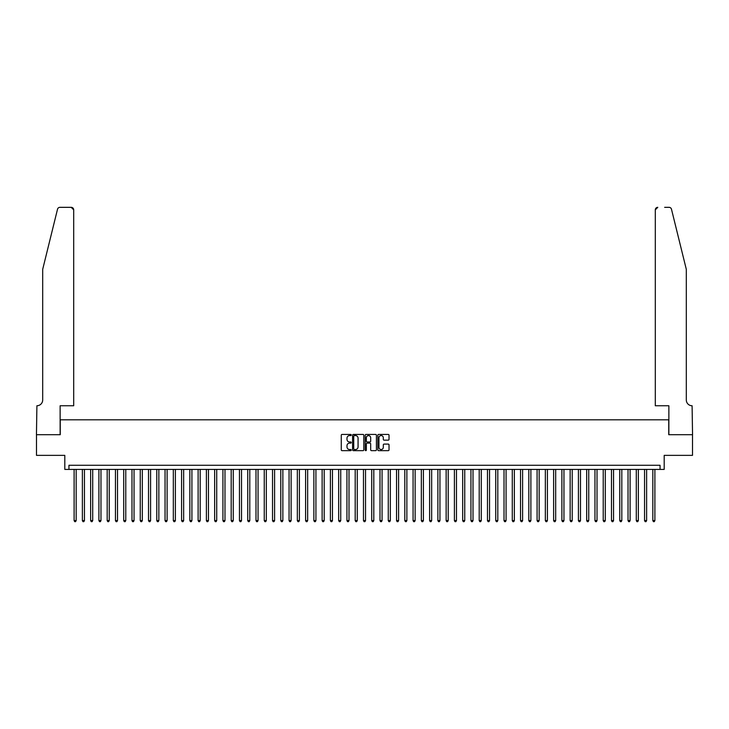 <?xml version="1.0" encoding="UTF-8"?>
<svg xmlns="http://www.w3.org/2000/svg" width="729" height="729" viewBox="0 0 729 729"><rect width="100%" height="100%" fill="white"/><g stroke="black" fill="none" stroke-linecap="round" stroke-linejoin="round"><path stroke-width="1.09" d="M351.269 434.994A0.565 0.565 0 0 0 350.704 434.429L342.083 434.429A0.811 0.811 0 0 0 341.272 435.24L341.272 449.848A0.811 0.811 0 0 0 342.083 450.659L350.704 450.659A0.565 0.565 0 0 0 351.269 450.094A0.565 0.565 0 0 0 350.704 449.52L349.592 449.52A2.597 2.597 0 0 1 346.995 446.923L346.995 445.711A2.597 2.597 0 0 1 349.592 443.114L350.704 443.114A0.565 0.565 0 0 0 351.269 442.549A0.565 0.565 0 0 0 350.704 441.974L349.592 441.974A2.597 2.597 0 0 1 346.995 439.377L346.995 438.165A2.597 2.597 0 0 1 349.592 435.568L350.704 435.568A0.565 0.565 0 0 0 351.269 434.994M388.22 440.152A0.811 0.811 0 0 0 389.031 439.341L389.031 435.24A0.811 0.811 0 0 0 388.22 434.429L378.643 434.429A0.811 0.811 0 0 0 377.832 435.24L377.832 449.848A0.811 0.811 0 0 0 378.643 450.659L388.22 450.659A0.811 0.811 0 0 0 389.031 449.848L389.031 444.9A0.811 0.811 0 0 0 388.22 444.089L384.119 444.089A0.811 0.811 0 0 0 383.308 444.9L383.308 447.351A2.169 2.169 0 0 1 381.139 449.52A2.169 2.169 0 0 1 378.962 447.351L378.962 437.737A2.169 2.169 0 0 1 381.139 435.568A2.169 2.169 0 0 1 383.308 437.737L383.308 439.341A0.811 0.811 0 0 0 384.119 440.152L388.22 440.152M660.055 469.412L664.192 469.412L664.192 455.361L692.504 455.361L692.504 434.694L668.739 434.694L668.739 419.813L60.261 419.813L60.261 434.694L36.496 434.694L36.496 455.361L64.808 455.361L64.808 469.412L660.055 469.412L660.055 465.275L68.945 465.275L68.945 469.412M363.789 435.24A0.811 0.811 0 0 0 362.978 434.429L353.401 434.429A0.811 0.811 0 0 0 352.59 435.24L352.59 449.848A0.811 0.811 0 0 0 353.401 450.659L362.978 450.659A0.811 0.811 0 0 0 363.789 449.848L363.789 435.24M366.022 434.429L375.599 434.429A0.811 0.811 0 0 1 376.41 435.24L376.41 449.848A0.811 0.811 0 0 1 375.599 450.659L371.498 450.659A0.811 0.811 0 0 1 370.687 449.848L370.687 443.925A0.811 0.811 0 0 0 369.876 443.114L367.161 443.114A0.811 0.811 0 0 0 366.35 443.925L366.35 450.094A0.565 0.565 0 0 1 365.776 450.659A0.565 0.565 0 0 1 365.211 450.094L365.211 435.24A0.811 0.811 0 0 1 366.022 434.429M354.294 435.568A0.565 0.565 0 0 0 353.729 436.133L353.729 448.955A0.565 0.565 0 0 0 354.294 449.52L355.47 449.52A2.597 2.597 0 0 0 358.067 446.923L358.067 438.165A2.597 2.597 0 0 0 355.47 435.568L354.294 435.568M370.687 437.774A2.169 2.169 0 0 0 368.519 435.605A2.169 2.169 0 0 0 366.35 437.774L366.35 441.163A0.811 0.811 0 0 0 367.161 441.974L369.876 441.974A0.811 0.811 0 0 0 370.687 441.163L370.687 437.774M74.112 469.412L74.112 520.588L76.171 520.588L76.171 469.412M76.171 520.588L75.552 521.663L74.732 521.663L74.112 520.588M57.518 209.223C58.156 207.865 58.156 207.865 57.518 209.223L42.692 269.338L42.692 399.966A5.786 5.786 0 0 1 36.906 405.752L36.45 434.694L60.133 434.694L60.133 405.752L73.693 405.752L73.693 209.815A2.479 2.479 0 0 0 71.214 207.337L59.933 207.337A2.479 2.479 0 0 0 57.518 209.223M64.352 207.337L71.214 207.337L73.693 209.815L73.693 405.752M42.692 399.966A5.786 5.786 0 0 1 36.906 405.752M681.761 250.913L671.482 209.223C670.844 207.865 670.844 207.865 671.482 209.223L686.308 269.338L686.308 399.966A5.786 5.786 0 0 0 692.094 405.752L692.55 434.694L668.867 434.694L668.867 405.752L655.307 405.752L655.307 209.815L655.307 405.752M664.648 207.337L669.067 207.337A2.479 2.479 0 0 1 671.482 209.223M657.786 207.337A2.479 2.479 0 0 0 655.307 209.815L657.786 207.337M686.308 399.966A5.786 5.786 0 0 0 692.094 405.752M82.377 469.412L82.377 520.588L84.446 520.588L84.446 469.412M84.446 520.588L83.826 521.663L82.997 521.663L82.377 520.588M90.642 469.412L90.642 520.588L92.711 520.588L92.711 469.412M92.711 520.588L92.091 521.663L91.262 521.663L90.642 520.588M98.907 469.412L98.907 520.588L100.976 520.588L100.976 469.412M100.976 520.588L100.356 521.663L99.527 521.663L98.907 520.588M107.181 469.412L107.181 520.588L109.241 520.588L109.241 469.412M109.241 520.588L108.621 521.663L107.801 521.663L107.181 520.588M115.446 469.412L115.446 520.588L117.515 520.588L117.515 469.412M117.515 520.588L116.895 521.663L116.066 521.663L115.446 520.588M123.711 469.412L123.711 520.588L125.78 520.588L125.78 469.412M125.78 520.588L125.16 521.663L124.331 521.663L123.711 520.588M131.976 469.412L131.976 520.588L134.045 520.588L134.045 469.412M134.045 520.588L133.425 521.663L132.596 521.663L131.976 520.588M140.25 469.412L140.25 520.588L142.31 520.588L142.31 469.412M142.31 520.588L141.69 521.663L140.87 521.663L140.25 520.588M148.516 469.412L148.516 520.588L150.584 520.588L150.584 469.412M150.584 520.588L149.964 521.663L149.135 521.663L148.516 520.588M156.781 469.412L156.781 520.588L158.849 520.588L158.849 469.412M158.849 520.588L158.229 521.663L157.4 521.663L156.781 520.588M165.046 469.412L165.046 520.588L167.114 520.588L167.114 469.412M167.114 520.588L166.494 521.663L165.665 521.663L165.046 520.588M173.32 469.412L173.32 520.588L175.379 520.588L175.379 469.412M175.379 520.588L174.76 521.663L173.939 521.663L173.32 520.588M181.585 469.412L181.585 520.588L183.653 520.588L183.653 469.412M183.653 520.588L183.034 521.663L182.204 521.663L181.585 520.588M189.85 469.412L189.85 520.588L191.918 520.588L191.918 469.412M191.918 520.588L191.299 521.663L190.469 521.663L189.85 520.588M198.115 469.412L198.115 520.588L200.183 520.588L200.183 469.412M200.183 520.588L199.564 521.663L198.735 521.663L198.115 520.588M206.389 469.412L206.389 520.588L208.458 520.588L208.458 469.412M208.458 520.588L207.829 521.663L207.009 521.663L206.389 520.588M214.654 469.412L214.654 520.588L216.723 520.588L216.723 469.412M216.723 520.588L216.103 521.663L215.274 521.663L214.654 520.588M222.919 469.412L222.919 520.588L224.988 520.588L224.988 469.412M224.988 520.588L224.368 521.663L223.539 521.663L222.919 520.588M231.184 469.412L231.184 520.588L233.253 520.588L233.253 469.412M233.253 520.588L232.633 521.663L231.813 521.663L231.184 520.588M239.458 469.412L239.458 520.588L241.527 520.588L241.527 469.412M241.527 520.588L240.898 521.663L240.078 521.663L239.458 520.588M247.723 469.412L247.723 520.588L249.792 520.588L249.792 469.412M249.792 520.588L249.172 521.663L248.343 521.663L247.723 520.588M255.988 469.412L255.988 520.588L258.057 520.588L258.057 469.412M258.057 520.588L257.437 521.663L256.608 521.663L255.988 520.588M264.253 469.412L264.253 520.588L266.322 520.588L266.322 469.412M266.322 520.588L265.702 521.663L264.882 521.663L264.253 520.588M272.528 469.412L272.528 520.588L274.596 520.588L274.596 469.412M274.596 520.588L273.976 521.663L273.147 521.663L272.528 520.588M280.793 469.412L280.793 520.588L282.861 520.588L282.861 469.412M282.861 520.588L282.241 521.663L281.412 521.663L280.793 520.588M289.058 469.412L289.058 520.588L291.126 520.588L291.126 469.412M291.126 520.588L290.507 521.663L289.677 521.663L289.058 520.588M297.332 469.412L297.332 520.588L299.391 520.588L299.391 469.412M299.391 520.588L298.772 521.663L297.951 521.663L297.332 520.588M305.597 469.412L305.597 520.588L307.665 520.588L307.665 469.412M307.665 520.588L307.046 521.663L306.216 521.663L305.597 520.588M313.862 469.412L313.862 520.588L315.93 520.588L315.93 469.412M315.93 520.588L315.311 521.663L314.481 521.663L313.862 520.588M322.127 469.412L322.127 520.588L324.195 520.588L324.195 469.412M324.195 520.588L323.576 521.663L322.747 521.663L322.127 520.588M330.401 469.412L330.401 520.588L332.46 520.588L332.46 469.412M332.46 520.588L331.841 521.663L331.021 521.663L330.401 520.588M338.666 469.412L338.666 520.588L340.735 520.588L340.735 469.412M340.735 520.588L340.115 521.663L339.286 521.663L338.666 520.588M346.931 469.412L346.931 520.588L349 520.588L349 469.412M349 520.588L348.38 521.663L347.551 521.663L346.931 520.588M355.196 469.412L355.196 520.588L357.265 520.588L357.265 469.412M357.265 520.588L356.645 521.663L355.816 521.663L355.196 520.588M363.47 469.412L363.47 520.588L365.53 520.588L365.53 469.412M365.53 520.588L364.91 521.663L364.09 521.663L363.47 520.588M371.735 469.412L371.735 520.588L373.804 520.588L373.804 469.412M373.804 520.588L373.184 521.663L372.355 521.663L371.735 520.588M380 469.412L380 520.588L382.069 520.588L382.069 469.412M382.069 520.588L381.449 521.663L380.62 521.663L380 520.588M388.265 469.412L388.265 520.588L390.334 520.588L390.334 469.412M390.334 520.588L389.714 521.663L388.885 521.663L388.265 520.588M396.54 469.412L396.54 520.588L398.599 520.588L398.599 469.412M398.599 520.588L397.979 521.663L397.159 521.663L396.54 520.588M404.805 469.412L404.805 520.588L406.873 520.588L406.873 469.412M406.873 520.588L406.253 521.663L405.424 521.663L404.805 520.588M413.07 469.412L413.07 520.588L415.138 520.588L415.138 469.412M415.138 520.588L414.519 521.663L413.689 521.663L413.07 520.588M421.335 469.412L421.335 520.588L423.403 520.588L423.403 469.412M423.403 520.588L422.784 521.663L421.954 521.663L421.335 520.588M429.609 469.412L429.609 520.588L431.668 520.588L431.668 469.412M431.668 520.588L431.049 521.663L430.228 521.663L429.609 520.588M437.874 469.412L437.874 520.588L439.942 520.588L439.942 469.412M439.942 520.588L439.323 521.663L438.493 521.663L437.874 520.588M446.139 469.412L446.139 520.588L448.207 520.588L448.207 469.412M448.207 520.588L447.588 521.663L446.759 521.663L446.139 520.588M454.404 469.412L454.404 520.588L456.472 520.588L456.472 469.412M456.472 520.588L455.853 521.663L455.024 521.663L454.404 520.588M462.678 469.412L462.678 520.588L464.747 520.588L464.747 469.412M464.747 520.588L464.118 521.663L463.298 521.663L462.678 520.588M470.943 469.412L470.943 520.588L473.012 520.588L473.012 469.412M473.012 520.588L472.392 521.663L471.563 521.663L470.943 520.588M479.208 469.412L479.208 520.588L481.277 520.588L481.277 469.412M481.277 520.588L480.657 521.663L479.828 521.663L479.208 520.588M487.473 469.412L487.473 520.588L489.542 520.588L489.542 469.412M489.542 520.588L488.922 521.663L488.102 521.663L487.473 520.588M495.747 469.412L495.747 520.588L497.816 520.588L497.816 469.412M497.816 520.588L497.187 521.663L496.367 521.663L495.747 520.588M504.012 469.412L504.012 520.588L506.081 520.588L506.081 469.412M506.081 520.588L505.461 521.663L504.632 521.663L504.012 520.588M512.277 469.412L512.277 520.588L514.346 520.588L514.346 469.412M514.346 520.588L513.726 521.663L512.897 521.663L512.277 520.588M520.542 469.412L520.542 520.588L522.611 520.588L522.611 469.412M522.611 520.588L521.991 521.663L521.171 521.663L520.542 520.588M528.817 469.412L528.817 520.588L530.885 520.588L530.885 469.412M530.885 520.588L530.265 521.663L529.436 521.663L528.817 520.588M537.082 469.412L537.082 520.588L539.15 520.588L539.15 469.412M539.15 520.588L538.531 521.663L537.701 521.663L537.082 520.588M545.347 469.412L545.347 520.588L547.415 520.588L547.415 469.412M547.415 520.588L546.796 521.663L545.966 521.663L545.347 520.588M553.621 469.412L553.621 520.588L555.68 520.588L555.68 469.412M555.68 520.588L555.061 521.663L554.24 521.663L553.621 520.588M561.886 469.412L561.886 520.588L563.954 520.588L563.954 469.412M563.954 520.588L563.335 521.663L562.506 521.663L561.886 520.588M570.151 469.412L570.151 520.588L572.219 520.588L572.219 469.412M572.219 520.588L571.6 521.663L570.771 521.663L570.151 520.588M578.416 469.412L578.416 520.588L580.484 520.588L580.484 469.412M580.484 520.588L579.865 521.663L579.036 521.663L578.416 520.588M586.69 469.412L586.69 520.588L588.75 520.588L588.75 469.412M588.75 520.588L588.13 521.663L587.31 521.663L586.69 520.588M594.955 469.412L594.955 520.588L597.024 520.588L597.024 469.412M597.024 520.588L596.404 521.663L595.575 521.663L594.955 520.588M603.22 469.412L603.22 520.588L605.289 520.588L605.289 469.412M605.289 520.588L604.669 521.663L603.84 521.663L603.22 520.588M611.485 469.412L611.485 520.588L613.554 520.588L613.554 469.412M613.554 520.588L612.934 521.663L612.105 521.663L611.485 520.588M619.759 469.412L619.759 520.588L621.819 520.588L621.819 469.412M621.819 520.588L621.199 521.663L620.379 521.663L619.759 520.588M628.024 469.412L628.024 520.588L630.093 520.588L630.093 469.412M630.093 520.588L629.473 521.663L628.644 521.663L628.024 520.588M636.289 469.412L636.289 520.588L638.358 520.588L638.358 469.412M638.358 520.588L637.738 521.663L636.909 521.663L636.289 520.588M644.554 469.412L644.554 520.588L646.623 520.588L646.623 469.412M646.623 520.588L646.003 521.663L645.174 521.663L644.554 520.588M652.829 469.412L652.829 520.588L654.888 520.588L654.888 469.412M654.888 520.588L654.268 521.663L653.448 521.663L652.829 520.588"/></g></svg>
